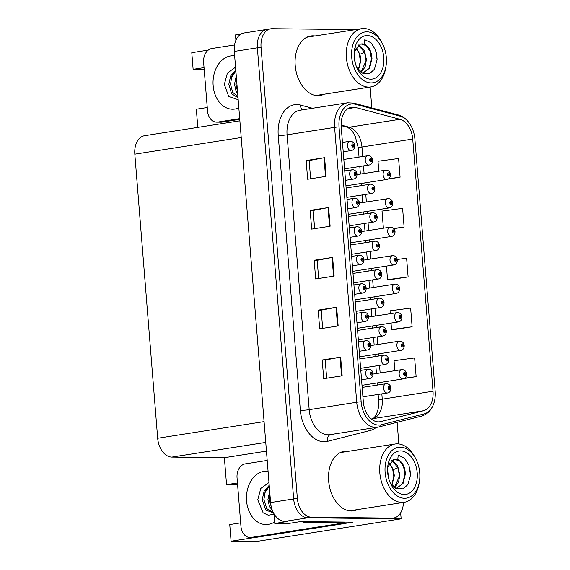 <?xml version="1.0" encoding="UTF-8"?>
<svg xmlns="http://www.w3.org/2000/svg" width="570" height="570" viewBox="0 0 570 570"><rect width="100%" height="100%" fill="white"/><g stroke="black" fill="none" stroke-linecap="round" stroke-linejoin="round"><path stroke-width="0.85" d="M274.02 513.798L274.797 523.452L287.715 523.602L300.639 521.578L352.908 522.17L342.891 523.737M235.916 40.242L235.488 34.92L241.017 34.057M268.527 29.262A18.824 12.569 81.1 0 0 267.123 29.362L244.053 32.967A18.824 12.569 81.1 0 0 234.291 51.421L270.593 502.555A18.824 12.569 81.1 0 0 284.765 521.4L287.715 521.436L274.797 523.452M354.526 29.775A18.824 12.569 81.1 0 0 352.866 29.597L272.218 28.685A18.824 12.569 81.1 0 0 270.814 28.785L267.123 29.362A18.824 12.569 81.1 0 0 257.362 47.816L293.664 498.95A18.824 12.569 81.1 0 0 307.836 517.795L401.145 518.85L400.66 512.801M401.145 518.85L256.258 541.5L231.092 541.215L254.541 537.546M204.039 67.616L193.123 69.326L191.791 52.682L208.278 50.103M237.462 482.975L226.546 484.685L224.373 457.696L171.848 457.097A18.824 12.569 -98.9 0 1 157.676 438.259L134.819 154.164A18.824 12.569 -98.9 0 1 144.581 135.71L239.877 120.812M224.373 457.696L266.454 451.119M197.797 127.388L196.337 109.212L207.252 107.509M231.092 541.215L229.753 524.571L240.668 522.868M204.188 69.447L193.123 69.326M237.605 484.806L226.546 484.685M348.384 451.319A30.117 20.114 81.1 0 0 346.496 451.169A30.117 20.114 81.1 0 0 344.252 451.333A30.117 20.114 81.1 0 0 328.805 482.526A30.117 20.114 81.1 0 0 351.312 511.005A30.117 20.114 81.1 0 0 353.557 510.841A30.117 20.114 81.1 0 0 357.497 509.594M351.69 511.005A30.117 20.114 81.1 0 0 353.806 510.171M344.693 451.896A30.117 20.114 81.1 0 0 342.805 451.746A30.117 20.114 81.1 0 0 342.428 451.746M314.968 35.96A30.117 20.114 81.1 0 0 313.08 35.81A30.117 20.114 81.1 0 0 310.835 35.974A30.117 20.114 81.1 0 0 295.381 67.167A30.117 20.114 81.1 0 0 317.896 95.646A30.117 20.114 81.1 0 0 320.133 95.482A30.117 20.114 81.1 0 0 324.073 94.235M318.274 95.646A30.117 20.114 81.1 0 0 320.383 94.812M311.277 36.537A30.117 20.114 81.1 0 0 309.389 36.387A30.117 20.114 81.1 0 0 309.011 36.387M378.444 421.886A20.078 13.409 -98.9 0 1 363.325 401.786L341.209 126.918A20.078 13.409 -98.9 0 1 351.619 107.231A20.078 13.409 -98.9 0 1 355.488 107.452L399.976 119.294A20.078 13.409 -98.9 0 1 412.723 139.059L433.008 391.248A20.078 13.409 -98.9 0 1 423.424 410.763L380.76 421.608A20.078 13.409 -98.9 0 1 379.941 421.779A20.078 13.409 -98.9 0 1 378.444 421.886M378.701 425.092A23.306 15.561 81.1 0 0 381.394 424.771L424.059 413.92A23.306 15.561 81.1 0 0 434.739 399.941A23.306 15.561 81.1 0 0 435.181 391.269L414.889 139.087A23.306 15.561 81.1 0 0 411.02 125.835A23.306 15.561 81.1 0 0 400.097 116.138L355.609 104.303A23.306 15.561 81.1 0 0 339.036 126.889L361.152 401.764A23.306 15.561 81.1 0 0 378.701 425.092M267.123 29.362A18.824 12.569 81.1 0 0 257.362 47.816L293.664 498.95A18.824 12.569 81.1 0 0 307.836 517.795L388.483 518.707A18.824 12.569 81.1 0 0 389.88 518.607L393.571 518.03A18.824 12.569 81.1 0 0 403.418 502.412M310.621 178.78L309.154 160.562L324.017 157.762A5.023 0.413 -4.6 0 1 324.608 157.662L306.154 160.548L307.658 179.244L326.111 176.358L324.608 157.662M309.161 160.583L306.154 160.548M310.166 210.408L313.172 210.444L328.028 207.623A5.023 0.413 -4.6 0 1 328.619 207.523L310.166 210.408L311.669 229.112L330.123 226.226L328.619 207.523M322.2 359.998L325.206 360.033L340.069 357.212A5.023 0.413 -4.6 0 1 340.653 357.112L322.2 359.998L323.703 378.701L342.164 375.815L340.653 357.112M322.656 328.37L321.195 310.151L336.058 307.351A5.023 0.413 -4.6 0 1 336.642 307.251L318.188 310.137L319.692 328.833L338.153 325.947L336.642 307.251M321.195 310.173L318.188 310.137M318.644 278.509L317.184 260.291L332.046 257.49A5.023 0.413 -4.6 0 1 332.631 257.391L314.177 260.276L315.68 278.972L334.134 276.087L332.631 257.391M317.184 260.305L314.177 260.276M270.814 28.785A18.824 12.569 81.1 0 0 261.053 47.239L297.355 498.372A18.824 12.569 81.1 0 0 311.526 517.218L392.174 518.13A18.824 12.569 81.1 0 0 393.571 518.03M398.857 443.966L397.119 422.32M371.818 107.908L370.144 87.032M388.142 179.066L400.09 177.199L398.587 158.503L378.003 161.239L378.801 171.185M393.663 329.638L412.124 326.788L410.621 308.092L390.037 310.828L390.265 313.671M404.258 378.509L416.136 376.649L414.632 357.953L394.048 360.689L394.853 370.664M393.927 228.656L404.101 227.067L402.598 208.364L382.014 211.099L383.389 228.178M389.652 279.77L408.113 276.927L406.609 258.224L397.276 259.471M325.206 360.019L326.667 378.231M313.165 210.43L314.633 228.648M386.439 266.083L387.529 279.663L389.837 279.785M408.113 276.927L387.529 279.663M391.027 323.076L391.54 329.524L393.849 329.645M412.124 326.788L391.54 329.524M416.136 376.649L404.807 378.159M404.101 227.067L393.742 228.442M400.09 177.199L388.719 178.709M405.99 374.005L406.503 373.856L405.69 373.842A1.568 1.047 81.1 0 0 404.515 372.338A1.568 1.047 81.1 0 0 403.589 373.884A1.568 1.047 81.1 0 0 404.771 375.452A1.568 1.047 81.1 0 0 405.705 373.977L405.063 373.927A0.627 0.42 -98.9 0 1 404.223 373.927A0.627 0.42 -98.9 0 1 405.063 373.87L405.69 373.842M404.251 374.055L405.063 373.927M405.705 373.977A3.135 0.363 -2.9 0 1 406.531 374.176C406.396 376.927 405.242 378.509 403.061 378.907A4.702 3.142 -98.9 0 1 402.712 378.929A4.702 3.142 -98.9 0 1 399.192 374.483A4.702 3.142 -98.9 0 1 401.608 369.609A4.702 3.142 -98.9 0 1 401.957 369.581M404.237 373.998L405.063 373.87M390.414 388.084L390.934 387.942L390.122 387.921A1.568 1.047 81.1 0 0 388.947 386.417A1.568 1.047 81.1 0 0 388.013 387.963A1.568 1.047 81.1 0 0 389.196 389.538A1.568 1.047 81.1 0 0 390.129 388.056L389.495 388.013A0.627 0.42 -98.9 0 1 388.655 388.006A0.627 0.42 -98.9 0 1 389.488 387.956L390.122 387.921M388.676 388.142L389.495 388.013M390.129 388.056A3.135 0.363 -2.9 0 1 390.956 388.263C390.82 391.013 389.666 392.588 387.493 392.986A4.702 3.142 -98.9 0 1 387.137 393.015A4.702 3.142 -98.9 0 1 383.624 388.562A4.702 3.142 -98.9 0 1 386.04 383.688A4.702 3.142 -98.9 0 1 386.389 383.667M388.662 388.084L389.488 387.956M372.545 373.621L373.065 373.478L372.253 373.457A1.568 1.047 81.1 0 0 371.077 371.961A1.568 1.047 81.1 0 0 370.144 373.507A1.568 1.047 81.1 0 0 371.327 375.074A1.568 1.047 81.1 0 0 372.26 373.592L371.626 373.549A0.627 0.42 -98.9 0 1 370.785 373.542A0.627 0.42 -98.9 0 1 371.619 373.493L372.253 373.457M370.806 373.678L371.626 373.549M372.26 373.592A3.135 0.363 -2.9 0 1 373.086 373.799C372.951 376.549 371.797 378.124 369.624 378.523A4.702 3.142 -98.9 0 1 369.267 378.551A4.702 3.142 -98.9 0 1 365.755 374.098A4.702 3.142 -98.9 0 1 368.17 369.225A4.702 3.142 -98.9 0 1 368.519 369.203M370.792 373.621L371.619 373.493M274.042 514.076L268.47 515.273L263.155 512.857L257.761 499.762L260.825 488.405L268.976 482.534M273.215 512.295L266.739 508.647L263.896 499.555L265.178 492.302L269.282 486.324M269.204 485.319L264.11 491.255L262.243 499.569L265.734 510.086L273.507 512.865M269.681 491.226L267.921 499.605L269.439 506.424L272.36 510.335M269.923 494.261L269.261 499.619L271.512 507.777M342.841 522.526A12.547 9.284 -89.3 0 0 342.898 523.794L255.41 537.467A12.547 9.284 90.7 0 1 254.263 537.553L250.038 537.503A12.547 9.284 90.7 0 1 240.953 526.395L237.042 477.781A12.547 9.284 90.7 0 1 245.271 463.873L267.202 460.446M342.898 523.794L338.673 523.745L251.185 537.417A12.547 9.284 90.7 0 1 250.038 537.503M338.673 523.745A12.547 9.284 90.7 0 1 338.63 522.975M344.501 522.077A12.547 8.379 81.1 0 0 344.522 522.263L309.902 521.871A12.547 8.379 -98.9 0 1 308.427 521.671M301.958 521.593A12.547 8.379 81.1 0 0 305.285 522.59L339.905 522.989L344.522 522.263M403.695 345.506L404.208 345.363L403.396 345.342A1.568 1.047 81.1 0 0 402.228 343.838A1.568 1.047 81.1 0 0 401.294 345.384A1.568 1.047 81.1 0 0 402.477 346.959A1.568 1.047 81.1 0 0 403.41 345.477L402.776 345.427A0.627 0.42 -98.9 0 1 401.928 345.427A0.627 0.42 -98.9 0 1 402.769 345.377L403.396 345.342M401.957 345.555L402.776 345.427M403.41 345.477A3.135 0.363 -2.9 0 1 404.237 345.677C404.101 348.434 402.947 350.009 400.767 350.408A4.702 3.142 -98.9 0 1 400.418 350.436A4.702 3.142 -98.9 0 1 396.905 345.983A4.702 3.142 -98.9 0 1 399.314 341.109A4.702 3.142 -98.9 0 1 399.67 341.081M401.943 345.506L402.769 345.377M401.401 317.006L401.914 316.863L401.109 316.849A1.568 1.047 81.1 0 0 399.933 315.345A1.568 1.047 81.1 0 0 399 316.892A1.568 1.047 81.1 0 0 400.183 318.459A1.568 1.047 81.1 0 0 401.116 316.984L400.482 316.934A0.627 0.42 -98.9 0 1 399.641 316.934A0.627 0.42 -98.9 0 1 400.475 316.877L401.109 316.849M399.663 317.062L400.482 316.934M401.116 316.984A3.135 0.363 -2.9 0 1 401.943 317.184C401.807 319.934 400.653 321.509 398.48 321.915A4.702 3.142 -98.9 0 1 398.124 321.936A4.702 3.142 -98.9 0 1 394.611 317.49A4.702 3.142 -98.9 0 1 397.026 312.609A4.702 3.142 -98.9 0 1 397.376 312.588M399.648 317.006L400.475 316.877M399.107 288.513L399.627 288.363L398.815 288.349A1.568 1.047 81.1 0 0 397.639 286.845A1.568 1.047 81.1 0 0 396.706 288.392A1.568 1.047 81.1 0 0 397.889 289.966A1.568 1.047 81.1 0 0 398.822 288.484L398.188 288.434A0.627 0.42 -98.9 0 1 397.347 288.434A0.627 0.42 -98.9 0 1 398.181 288.384L398.815 288.349M397.368 288.562L398.188 288.434M398.822 288.484A3.135 0.363 -2.9 0 1 399.648 288.684C399.52 291.441 398.359 293.016 396.186 293.415A4.702 3.142 -98.9 0 1 395.837 293.443A4.702 3.142 -98.9 0 1 392.317 288.99A4.702 3.142 -98.9 0 1 394.732 284.117A4.702 3.142 -98.9 0 1 395.081 284.088M397.361 288.513L398.181 288.384M396.813 260.013L397.333 259.87L396.521 259.849A1.568 1.047 81.1 0 0 395.345 258.353A1.568 1.047 81.1 0 0 394.419 259.899A1.568 1.047 81.1 0 0 395.594 261.466A1.568 1.047 81.1 0 0 396.535 259.991L395.894 259.941A0.627 0.42 -98.9 0 1 395.053 259.941A0.627 0.42 -98.9 0 1 395.894 259.884L396.521 259.849M395.074 260.07L395.894 259.941M396.535 259.991A3.135 0.363 -2.9 0 1 397.354 260.191C397.226 262.941 396.072 264.516 393.891 264.922A4.702 3.142 -98.9 0 1 393.542 264.943A4.702 3.142 -98.9 0 1 390.022 260.497A4.702 3.142 -98.9 0 1 392.438 255.617A4.702 3.142 -98.9 0 1 392.787 255.595M395.067 260.013L395.894 259.884M388.12 359.592L388.64 359.442L387.828 359.428A1.568 1.047 81.1 0 0 386.652 357.924A1.568 1.047 81.1 0 0 385.719 359.471A1.568 1.047 81.1 0 0 386.902 361.038A1.568 1.047 81.1 0 0 387.835 359.563L387.201 359.513A0.627 0.42 -98.9 0 1 386.36 359.513A0.627 0.42 -98.9 0 1 387.194 359.456L387.828 359.428M386.382 359.642L387.201 359.513M387.835 359.563A3.135 0.363 -2.9 0 1 388.662 359.763C388.533 362.513 387.372 364.095 385.199 364.494A4.702 3.142 -98.9 0 1 384.85 364.515A4.702 3.142 -98.9 0 1 381.33 360.069A4.702 3.142 -98.9 0 1 383.745 355.195A4.702 3.142 -98.9 0 1 384.095 355.167M386.375 359.592L387.194 359.456M385.833 331.092L386.346 330.949L385.534 330.928A1.568 1.047 81.1 0 0 384.358 329.424A1.568 1.047 81.1 0 0 383.432 330.971A1.568 1.047 81.1 0 0 384.607 332.545A1.568 1.047 81.1 0 0 385.548 331.063L384.907 331.02A0.627 0.42 -98.9 0 1 384.066 331.013A0.627 0.42 -98.9 0 1 384.907 330.963L385.534 330.928M384.087 331.142L384.907 331.02M385.548 331.063A3.135 0.363 -2.9 0 1 386.375 331.263C386.239 334.02 385.085 335.595 382.905 335.994A4.702 3.142 -98.9 0 1 382.555 336.022A4.702 3.142 -98.9 0 1 379.036 331.569A4.702 3.142 -98.9 0 1 381.451 326.695A4.702 3.142 -98.9 0 1 381.8 326.674M384.08 331.092L384.907 330.963M383.539 302.599L384.052 302.449L383.24 302.435A1.568 1.047 81.1 0 0 382.064 300.932A1.568 1.047 81.1 0 0 381.138 302.478A1.568 1.047 81.1 0 0 382.32 304.045A1.568 1.047 81.1 0 0 383.254 302.57L382.62 302.52A0.627 0.42 -98.9 0 1 381.772 302.52A0.627 0.42 -98.9 0 1 382.613 302.463L383.24 302.435M381.8 302.649L382.62 302.52M383.254 302.57A3.135 0.363 -2.9 0 1 384.08 302.77C383.945 305.52 382.791 307.102 380.61 307.501A4.702 3.142 -98.9 0 1 380.261 307.522A4.702 3.142 -98.9 0 1 376.742 303.076A4.702 3.142 -98.9 0 1 379.157 298.203A4.702 3.142 -98.9 0 1 379.506 298.174M381.786 302.592L382.613 302.463M381.245 274.099L381.757 273.956L380.945 273.935A1.568 1.047 81.1 0 0 379.777 272.432A1.568 1.047 81.1 0 0 378.843 273.978A1.568 1.047 81.1 0 0 380.026 275.552A1.568 1.047 81.1 0 0 380.959 274.07L380.325 274.02A0.627 0.42 -98.9 0 1 379.478 274.02A0.627 0.42 -98.9 0 1 380.318 273.971L380.945 273.935M379.506 274.149L380.325 274.02M380.959 274.07A3.135 0.363 -2.9 0 1 381.786 274.27C381.651 277.027 380.496 278.602 378.316 279.001A4.702 3.142 -98.9 0 1 377.967 279.029A4.702 3.142 -98.9 0 1 374.454 274.576A4.702 3.142 -98.9 0 1 376.863 269.703A4.702 3.142 -98.9 0 1 377.219 269.674M379.492 274.099L380.318 273.971M370.251 345.128L370.771 344.978L369.959 344.964A1.568 1.047 81.1 0 0 368.783 343.461A1.568 1.047 81.1 0 0 367.857 345.007A1.568 1.047 81.1 0 0 369.032 346.574A1.568 1.047 81.1 0 0 369.966 345.099L369.332 345.049A0.627 0.42 -98.9 0 1 368.491 345.049A0.627 0.42 -98.9 0 1 369.332 345L369.959 344.964M368.512 345.178L369.332 345.049M369.966 345.099A3.135 0.363 -2.9 0 1 370.792 345.299C370.664 348.049 369.503 349.631 367.329 350.03A4.702 3.142 -98.9 0 1 366.98 350.051A4.702 3.142 -98.9 0 1 363.461 345.605A4.702 3.142 -98.9 0 1 365.876 340.732A4.702 3.142 -98.9 0 1 366.225 340.703M368.505 345.128L369.332 345M367.964 316.628L368.476 316.485L367.664 316.464A1.568 1.047 81.1 0 0 366.489 314.961A1.568 1.047 81.1 0 0 365.562 316.507A1.568 1.047 81.1 0 0 366.738 318.081A1.568 1.047 81.1 0 0 367.678 316.599L367.037 316.557A0.627 0.42 -98.9 0 1 366.197 316.549A0.627 0.42 -98.9 0 1 367.037 316.5L367.664 316.464M366.225 316.685L367.037 316.557M367.678 316.599A3.135 0.363 -2.9 0 1 368.505 316.806C368.37 319.556 367.215 321.131 365.035 321.53A4.702 3.142 -98.9 0 1 364.686 321.558A4.702 3.142 -98.9 0 1 361.166 317.105A4.702 3.142 -98.9 0 1 363.582 312.232A4.702 3.142 -98.9 0 1 363.931 312.21M366.211 316.628L367.037 316.5M365.669 288.135L366.182 287.985L365.37 287.971A1.568 1.047 81.1 0 0 364.194 286.468A1.568 1.047 81.1 0 0 363.268 288.014A1.568 1.047 81.1 0 0 364.451 289.581A1.568 1.047 81.1 0 0 365.384 288.107L364.75 288.057A0.627 0.42 -98.9 0 1 363.902 288.057A0.627 0.42 -98.9 0 1 364.743 288L365.37 287.971M363.931 288.185L364.75 288.057M365.384 288.107A3.135 0.363 -2.9 0 1 366.211 288.306C366.075 291.056 364.921 292.638 362.741 293.037A4.702 3.142 -98.9 0 1 362.392 293.058A4.702 3.142 -98.9 0 1 358.872 288.612A4.702 3.142 -98.9 0 1 361.287 283.739A4.702 3.142 -98.9 0 1 361.637 283.71M363.916 288.135L364.743 288M363.375 259.635L363.888 259.493L363.083 259.471A1.568 1.047 81.1 0 0 361.907 257.968A1.568 1.047 81.1 0 0 360.974 259.514A1.568 1.047 81.1 0 0 362.157 261.089A1.568 1.047 81.1 0 0 363.09 259.607L362.456 259.564A0.627 0.42 -98.9 0 1 361.615 259.557A0.627 0.42 -98.9 0 1 362.449 259.507L363.083 259.471M361.637 259.685L362.456 259.564M363.09 259.607A3.135 0.363 -2.9 0 1 363.916 259.813C363.781 262.563 362.627 264.138 360.447 264.537A4.702 3.142 -98.9 0 1 360.097 264.565A4.702 3.142 -98.9 0 1 356.585 260.112A4.702 3.142 -98.9 0 1 358.993 255.239A4.702 3.142 -98.9 0 1 359.349 255.218M361.622 259.635L362.449 259.507M388.726 478.636L387.55 469.68M387.564 470.891L388.419 477.446M391.953 485.291L394.333 475.615L393.364 469.63L389.36 462.961M389.196 463.218L392.666 468.768L393.963 475.672L391.761 485.056M394.547 487.671L398.53 482.348L399.869 474.746L397.454 465.391L391.896 460.339M394.397 487.564L399.477 476.149L397.867 466.994M395.587 488.326L396.635 488.234L403.061 483.51L405.405 473.884C404.871 466.481 402.334 461.714 397.789 459.591L398.209 455.088L404.479 458.145L408.968 465.355L410.521 475.095L407.856 484.621L403.168 488.861L396.05 488.568L390.243 482.904M394.575 459.342L399.762 461.03L403.752 467.044L405.035 473.941L402.449 483.959L396.449 488.262M391.711 460.46L398.223 467.942M393.749 459.541A14.435 9.64 -98.9 0 1 394.661 459.327A14.435 9.64 -98.9 0 1 397.782 459.584M387.693 466.987L393.82 459.52M400.375 447.165A25.728 17.178 -98.9 0 1 415.908 459.121A25.728 17.178 -98.9 0 1 419.413 481.565A25.728 17.178 -98.9 0 1 404.486 498.273A25.728 17.178 -98.9 0 1 385.12 472.523A25.728 17.178 -98.9 0 1 400.375 447.165M419.413 481.565L419.128 483.289A29.49 19.694 -98.9 0 1 404.216 502.291A29.49 19.694 -98.9 0 1 402.021 502.448A29.49 19.694 -98.9 0 1 379.82 472.929A29.49 19.694 -98.9 0 1 395.11 444.016A29.49 19.694 -98.9 0 1 397.304 443.859A29.49 19.694 -98.9 0 1 415.11 457.56L415.908 459.121M340.297 452.587A29.49 19.694 -98.9 0 1 340.661 452.53L395.11 444.016M404.216 502.291L349.766 510.798A29.49 19.694 -98.9 0 1 349.41 510.855M417.212 472.886A21.959 14.663 -98.9 0 1 408.262 493.705A21.959 14.663 -98.9 0 1 390.927 484.336A21.959 14.663 -98.9 0 1 387.65 472.551A21.959 14.663 -98.9 0 1 387.928 465.17A21.959 14.663 -98.9 0 1 403.239 451.262A21.959 14.663 -98.9 0 1 417.212 472.886M404.999 475.686L403.61 466.666M410.535 474.603L409.766 467.942M388.384 477.275L387.572 471.205M393.927 477.389L392.588 468.547M399.456 476.52L398.523 468.818M355.302 63.277L354.127 54.321M354.141 55.532L355.003 62.087M358.537 69.932L360.91 60.256L359.948 54.271L355.937 47.602M355.78 47.859L359.25 53.409L360.539 60.313L358.345 69.697M361.131 72.312L365.114 66.989L366.446 59.394L364.038 50.032L358.48 44.98M360.981 72.205L366.061 60.79L364.444 51.635M362.171 72.967L363.218 72.874L369.638 68.151L371.989 58.525C371.455 51.122 368.918 46.355 364.373 44.232L364.786 39.729L371.063 42.786L375.545 49.996L377.098 59.736L374.433 69.262L369.745 73.501L362.627 73.209L356.827 67.545M361.159 43.983L366.339 45.671L370.336 51.685L371.611 58.582L369.025 68.6L363.026 72.903M358.295 45.101L364.807 52.583M360.404 44.161L360.326 44.182A14.435 9.64 -98.9 0 1 361.245 43.968A14.435 9.64 -98.9 0 1 364.365 44.225M366.952 31.806A25.728 17.178 -98.9 0 1 382.484 43.762A25.728 17.178 -98.9 0 1 385.997 66.206A25.728 17.178 -98.9 0 1 371.07 82.914A25.728 17.178 -98.9 0 1 351.697 57.164A25.728 17.178 -98.9 0 1 366.952 31.806M385.997 66.206L385.712 67.93A29.49 19.694 -98.9 0 1 370.799 86.932A29.49 19.694 -98.9 0 1 368.598 87.089A29.49 19.694 -98.9 0 1 346.396 57.57A29.49 19.694 -98.9 0 1 361.686 28.657A29.49 19.694 -98.9 0 1 363.888 28.5A29.49 19.694 -98.9 0 1 381.693 42.201L382.484 43.762M306.881 37.228A29.49 19.694 -98.9 0 1 307.237 37.171L361.686 28.657M370.799 86.932L316.35 95.439A29.49 19.694 -98.9 0 1 315.987 95.496M383.788 57.527A21.959 14.663 -98.9 0 1 374.846 78.346A21.959 14.663 -98.9 0 1 357.504 68.977A21.959 14.663 -98.9 0 1 354.234 57.192A21.959 14.663 -98.9 0 1 354.512 49.811A21.959 14.663 -98.9 0 1 369.823 35.903A21.959 14.663 -98.9 0 1 383.788 57.527M360.326 44.182L354.276 51.628M371.576 60.327L370.194 51.307M377.119 59.244L376.35 52.583M354.96 61.916L354.155 55.846M360.504 62.03L359.171 53.188M366.04 61.161L365.106 53.459M238.174 99.693L228.713 96.494L224.338 84.403L227.409 73.046L235.56 67.175M237.932 96.679L232.674 92.326L230.48 84.196L231.762 76.943L235.866 70.965M235.788 69.96L230.693 75.895L228.819 84.21L231.548 93.737L238.018 97.727M236.258 75.867L234.505 84.246L236.023 91.065L237.697 93.715M236.507 78.902L235.845 84.26L237.505 91.371M239.756 119.329L221.987 122.108A12.547 9.284 90.7 0 1 220.846 122.194L216.621 122.144A12.547 9.284 90.7 0 1 207.537 111.036L203.625 62.422A12.547 9.284 90.7 0 1 211.848 48.514L234.555 44.966M239.699 118.631L217.768 122.066A12.547 9.284 90.7 0 1 216.621 122.144M394.526 231.52L395.039 231.37L394.226 231.356A1.568 1.047 81.1 0 0 393.051 229.853A1.568 1.047 81.1 0 0 392.124 231.399A1.568 1.047 81.1 0 0 393.307 232.966A1.568 1.047 81.1 0 0 394.241 231.491L393.599 231.441A0.627 0.42 -98.9 0 1 392.759 231.441A0.627 0.42 -98.9 0 1 393.599 231.392L394.226 231.356M392.787 231.57L393.599 231.441M394.241 231.491A3.135 0.363 -2.9 0 1 395.067 231.691C394.932 234.448 393.777 236.023 391.597 236.422A4.702 3.142 -98.9 0 1 391.248 236.45A4.702 3.142 -98.9 0 1 387.728 231.997A4.702 3.142 -98.9 0 1 390.144 227.124A4.702 3.142 -98.9 0 1 390.493 227.095M392.773 231.52L393.599 231.392M392.231 203.02L392.744 202.877L391.932 202.856A1.568 1.047 81.1 0 0 390.764 201.36A1.568 1.047 81.1 0 0 389.83 202.906A1.568 1.047 81.1 0 0 391.013 204.473A1.568 1.047 81.1 0 0 391.946 202.991L391.312 202.948A0.627 0.42 -98.9 0 1 390.464 202.941A0.627 0.42 -98.9 0 1 391.305 202.892L391.932 202.856M390.493 203.077L391.312 202.948M391.946 202.991A3.135 0.363 -2.9 0 1 392.773 203.198C392.637 205.948 391.483 207.523 389.303 207.922A4.702 3.142 -98.9 0 1 388.954 207.95A4.702 3.142 -98.9 0 1 385.441 203.497A4.702 3.142 -98.9 0 1 387.849 198.624A4.702 3.142 -98.9 0 1 388.206 198.602M390.478 203.02L391.305 202.892M389.937 174.527L390.457 174.377L389.645 174.363A1.568 1.047 81.1 0 0 388.469 172.86A1.568 1.047 81.1 0 0 387.536 174.406A1.568 1.047 81.1 0 0 388.719 175.973A1.568 1.047 81.1 0 0 389.652 174.498L389.018 174.448A0.627 0.42 -98.9 0 1 388.177 174.448A0.627 0.42 -98.9 0 1 389.011 174.399L389.645 174.363M388.199 174.577L389.018 174.448M389.652 174.498A3.135 0.363 -2.9 0 1 390.478 174.698C390.343 177.455 389.189 179.03 387.016 179.429A4.702 3.142 -98.9 0 1 386.659 179.45A4.702 3.142 -98.9 0 1 383.147 175.004A4.702 3.142 -98.9 0 1 385.562 170.131A4.702 3.142 -98.9 0 1 385.911 170.102M388.184 174.527L389.011 174.399M378.95 245.599L379.47 245.456L378.658 245.442A1.568 1.047 81.1 0 0 377.482 243.939A1.568 1.047 81.1 0 0 376.549 245.485A1.568 1.047 81.1 0 0 377.732 247.052A1.568 1.047 81.1 0 0 378.665 245.577L378.031 245.528A0.627 0.42 -98.9 0 1 377.19 245.528A0.627 0.42 -98.9 0 1 378.024 245.47L378.658 245.442M377.212 245.656L378.031 245.528M378.665 245.577A3.135 0.363 -2.9 0 1 379.492 245.777C379.356 248.527 378.202 250.102 376.029 250.508A4.702 3.142 -98.9 0 1 375.673 250.529A4.702 3.142 -98.9 0 1 372.16 246.083A4.702 3.142 -98.9 0 1 374.576 241.203A4.702 3.142 -98.9 0 1 374.925 241.181M377.197 245.599L378.024 245.47M376.656 217.106L377.176 216.956L376.364 216.942A1.568 1.047 81.1 0 0 375.188 215.439A1.568 1.047 81.1 0 0 374.255 216.985A1.568 1.047 81.1 0 0 375.438 218.559A1.568 1.047 81.1 0 0 376.371 217.077L375.737 217.028A0.627 0.42 -98.9 0 1 374.896 217.028A0.627 0.42 -98.9 0 1 375.737 216.978L376.364 216.942M374.918 217.156L375.737 217.028M376.371 217.077A3.135 0.363 -2.9 0 1 377.197 217.277C377.069 220.034 375.908 221.609 373.735 222.008A4.702 3.142 -98.9 0 1 373.386 222.036A4.702 3.142 -98.9 0 1 369.866 217.583A4.702 3.142 -98.9 0 1 372.281 212.71A4.702 3.142 -98.9 0 1 372.63 212.681M374.91 217.106L375.737 216.978M374.369 188.606L374.882 188.463L374.07 188.442A1.568 1.047 81.1 0 0 372.894 186.946A1.568 1.047 81.1 0 0 371.968 188.492A1.568 1.047 81.1 0 0 373.143 190.059A1.568 1.047 81.1 0 0 374.084 188.585L373.443 188.535A0.627 0.42 -98.9 0 1 372.602 188.535A0.627 0.42 -98.9 0 1 373.443 188.478L374.07 188.442M372.63 188.663L373.443 188.535M374.084 188.585A3.135 0.363 -2.9 0 1 374.91 188.784C374.775 191.534 373.621 193.109 371.441 193.515A4.702 3.142 -98.9 0 1 371.091 193.536A4.702 3.142 -98.9 0 1 367.572 189.09A4.702 3.142 -98.9 0 1 369.987 184.21A4.702 3.142 -98.9 0 1 370.336 184.188M372.616 188.606L373.443 188.478M372.075 160.113L372.588 159.963L371.775 159.949A1.568 1.047 81.1 0 0 370.6 158.446A1.568 1.047 81.1 0 0 369.674 159.992A1.568 1.047 81.1 0 0 370.856 161.566A1.568 1.047 81.1 0 0 371.79 160.085L371.155 160.035A0.627 0.42 -98.9 0 1 370.308 160.035A0.627 0.42 -98.9 0 1 371.148 159.985L371.775 159.949M370.336 160.163L371.155 160.035M371.79 160.085A3.135 0.363 -2.9 0 1 372.616 160.284C372.481 163.041 371.327 164.616 369.146 165.015A4.702 3.142 -98.9 0 1 368.797 165.043A4.702 3.142 -98.9 0 1 365.277 160.59A4.702 3.142 -98.9 0 1 367.693 155.717A4.702 3.142 -98.9 0 1 368.042 155.688M370.322 160.113L371.148 159.985M361.081 231.142L361.601 230.993L360.789 230.978A1.568 1.047 81.1 0 0 359.613 229.475A1.568 1.047 81.1 0 0 358.68 231.021A1.568 1.047 81.1 0 0 359.862 232.589A1.568 1.047 81.1 0 0 360.796 231.114L360.162 231.064A0.627 0.42 -98.9 0 1 359.321 231.064A0.627 0.42 -98.9 0 1 360.155 231.007L360.789 230.978M359.342 231.192L360.162 231.064M360.796 231.114A3.135 0.363 -2.9 0 1 361.622 231.313C361.487 234.063 360.333 235.645 358.16 236.044A4.702 3.142 -98.9 0 1 357.803 236.066A4.702 3.142 -98.9 0 1 354.291 231.619A4.702 3.142 -98.9 0 1 356.706 226.746A4.702 3.142 -98.9 0 1 357.055 226.718M359.328 231.142L360.155 231.007M358.786 202.642L359.307 202.5L358.494 202.478A1.568 1.047 81.1 0 0 357.319 200.975A1.568 1.047 81.1 0 0 356.392 202.521A1.568 1.047 81.1 0 0 357.568 204.096A1.568 1.047 81.1 0 0 358.502 202.614L357.867 202.564A0.627 0.42 -98.9 0 1 357.027 202.564A0.627 0.42 -98.9 0 1 357.867 202.514L358.494 202.478M357.048 202.692L357.867 202.564M358.502 202.614A3.135 0.363 -2.9 0 1 359.328 202.813C359.2 205.57 358.038 207.145 355.865 207.544A4.702 3.142 -98.9 0 1 355.516 207.573A4.702 3.142 -98.9 0 1 351.996 203.119A4.702 3.142 -98.9 0 1 354.412 198.246A4.702 3.142 -98.9 0 1 354.761 198.225M357.041 202.642L357.867 202.514M356.499 174.142L357.012 174L356.2 173.985A1.568 1.047 81.1 0 0 355.024 172.482A1.568 1.047 81.1 0 0 354.098 174.028A1.568 1.047 81.1 0 0 355.274 175.596A1.568 1.047 81.1 0 0 356.214 174.121L355.573 174.071A0.627 0.42 -98.9 0 1 354.732 174.071A0.627 0.42 -98.9 0 1 355.573 174.014L356.2 173.985M354.761 174.199L355.573 174.071M356.214 174.121A3.135 0.363 -2.9 0 1 357.041 174.32C356.906 177.071 355.751 178.645 353.571 179.051A4.702 3.142 -98.9 0 1 353.222 179.073A4.702 3.142 -98.9 0 1 349.702 174.627A4.702 3.142 -98.9 0 1 352.118 169.746A4.702 3.142 -98.9 0 1 352.467 169.725M354.747 174.142L355.573 174.014M354.205 145.649L354.718 145.507L353.906 145.485A1.568 1.047 81.1 0 0 352.737 143.982A1.568 1.047 81.1 0 0 351.804 145.528A1.568 1.047 81.1 0 0 352.987 147.103A1.568 1.047 81.1 0 0 353.92 145.621L353.286 145.571A0.627 0.42 -98.9 0 1 352.438 145.571A0.627 0.42 -98.9 0 1 353.279 145.521L353.906 145.485M352.467 145.699L353.286 145.571M353.92 145.621A3.135 0.363 -2.9 0 1 354.747 145.82C354.611 148.578 353.457 150.152 351.277 150.551A4.702 3.142 -98.9 0 1 350.928 150.58A4.702 3.142 -98.9 0 1 347.408 146.127A4.702 3.142 -98.9 0 1 349.823 141.253A4.702 3.142 -98.9 0 1 350.18 141.225M352.452 145.649L353.279 145.521M284.765 521.4L311.526 517.218M270.593 502.555L297.355 498.372M234.291 51.421L261.053 47.239M134.819 154.164L241.224 137.527M157.676 438.259L264.081 421.622M171.848 457.097L265.748 442.42M376.164 427.45A31.371 20.955 -98.9 0 1 370.265 430.478L327.6 441.33A31.371 20.955 -98.9 0 1 300.354 410.357L278.238 135.489A6.277 0.52 175.4 0 0 287.073 134.812L309.189 409.68A25.101 16.765 81.1 0 0 328.085 434.803A25.101 16.765 81.1 0 0 329.959 434.675L377.482 427.243A25.101 16.765 -98.9 0 1 375.616 427.379A25.101 16.765 -98.9 0 1 356.72 402.256A6.277 0.52 -4.6 0 1 361.152 401.764M278.238 135.489A31.371 20.955 -98.9 0 1 296.842 104.559A31.371 20.955 -98.9 0 1 300.547 105.079L312.524 108.264M300.091 110.21A25.101 16.765 81.1 0 0 287.073 134.812L334.604 127.381A25.101 16.765 -98.9 0 1 347.615 102.778L300.091 110.21M421.18 416.185A6.277 4.66 -104.3 0 0 421.494 416.121L378.836 426.966A6.277 4.66 -104.3 0 1 378.516 427.03A25.101 16.765 -98.9 0 1 377.482 427.243L378.836 426.966A6.277 4.66 -104.3 0 0 381.394 424.771M400.097 116.138A6.277 4.482 -75.1 0 0 398.309 114.962L353.82 103.12L347.615 102.778M434.739 399.941C432.879 408.59 428.462 413.984 421.494 416.121A6.277 4.66 -104.3 0 0 424.059 413.92M355.609 104.303A6.277 4.482 -75.1 0 0 353.82 103.12M339.036 126.889A6.277 0.52 175.4 0 0 334.604 127.381L356.72 402.256L309.189 409.68A6.277 0.52 175.4 0 1 300.354 410.357M392.174 518.13L388.483 518.707M370.265 430.478A6.277 4.66 75.7 0 1 370.115 428.391M327.6 441.33A6.277 4.66 75.7 0 1 330.422 434.597M302.392 109.846A6.277 4.482 104.9 0 1 300.547 105.079M412.723 139.059L361.964 146.996A20.078 13.409 81.1 0 0 349.218 127.224L341.117 125.072M399.976 119.294L349.218 127.224A11.293 8.066 104.9 0 1 346.745 127.103L341.131 125.614M355.488 107.452L348.006 108.628M380.76 421.608L379.1 421.871M423.424 410.763L372.666 418.694A20.078 13.409 81.1 0 0 382.256 399.178L381.829 393.877M371.341 419.036L372.666 418.694A11.293 8.393 75.7 0 0 372.096 418.815C373.3 419.606 379.784 412.445 378.594 400.176L378.138 394.454M433.008 391.248L382.256 399.178A11.293 0.941 175.4 0 0 378.594 400.176M381.066 384.465L380.903 382.37M380.147 372.958L379.534 365.377M378.779 355.972L378.608 353.87M377.853 344.465L377.24 336.877M376.485 327.472L376.314 325.377M375.559 315.965L374.946 308.384M374.191 298.979L374.02 296.877M373.264 287.472L372.652 279.884M371.897 270.479L371.733 268.385M370.97 258.972L370.365 251.391M369.602 241.979L369.438 239.885M368.683 230.48L368.07 222.891M367.315 213.486L367.144 211.392M366.389 201.98L365.776 194.398M365.021 184.986L364.85 182.892M364.095 173.487L363.482 165.899M362.727 156.493L361.964 146.996A11.293 0.941 175.4 0 0 358.302 147.986L355.153 136.045C352.452 131.499 351.854 129.44 346.745 127.103M332.046 257.49L333.55 276.179M336.058 307.351L337.561 326.04M340.069 357.212L341.572 375.908M328.028 207.623L329.538 226.319M324.017 157.762L325.52 176.451M274.676 521.92A26.733 19.772 90.7 0 1 246.568 500.909A26.733 19.772 90.7 0 1 268.071 471.205M269.247 485.839A14.179 10.488 -89.3 0 0 264.587 494.112M305.285 522.59L309.902 521.871M255.41 537.467L251.185 537.417M393.364 469.63L398.124 467.706M359.948 54.271L364.707 52.347M238.837 107.873A26.733 19.772 90.7 0 1 213.144 85.55A26.733 19.772 90.7 0 1 234.648 55.846M235.823 70.481A14.179 10.488 -89.3 0 0 231.163 78.753M221.987 122.108L217.768 122.066M411.02 125.835C407.828 120.12 403.596 116.494 398.309 114.962M377.376 385.042L377.212 382.947M376.449 373.535L375.844 365.954M375.089 356.549L374.918 354.447M374.162 345.042L373.549 337.454M372.794 328.049L372.623 325.954M371.868 316.542L371.255 308.961M370.5 299.549L370.329 297.454M369.574 288.049L368.961 280.461M368.206 271.056L368.042 268.962M367.28 259.549L366.674 251.969M365.911 242.556L365.748 240.462M364.985 231.057L364.38 223.469M363.624 214.064L363.453 211.969M362.698 202.557L362.085 194.976M361.33 185.564L361.159 183.469M360.404 174.064L359.791 166.476M359.036 157.071L358.302 147.986M371.319 419.014L372.096 418.815M373.094 374.062L402.249 369.559C404.757 369.944 406.182 371.376 406.503 373.856M362 385.32L403.061 378.907M362.171 387.422L386.674 383.646C389.189 384.03 390.607 385.463 390.934 387.942M362.926 396.827L387.493 392.986M360.796 370.379L368.804 369.182C371.319 369.567 372.737 370.999 373.065 373.478M361.558 379.784L369.624 378.523M370.799 345.57L399.955 341.067C402.47 341.451 403.888 342.884 404.208 345.363M359.706 356.827L400.767 350.408M368.512 317.07L397.661 312.567C400.176 312.951 401.594 314.384 401.914 316.863M357.411 328.327L398.48 321.915M366.218 288.57L395.366 284.067C397.881 284.459 399.299 285.891 399.627 288.363M355.124 299.834L396.186 293.415M363.924 260.077L393.072 255.574C395.587 255.959 397.005 257.391 397.333 259.87M352.83 271.334L393.891 264.922M359.877 358.922L384.38 355.146C386.895 355.53 388.312 356.963 388.64 359.442M360.632 368.334L385.199 364.494M357.582 330.429L382.085 326.653C384.6 327.038 386.018 328.47 386.346 330.949M358.338 339.834L382.905 335.994M355.288 301.929L379.798 298.153C382.313 298.538 383.731 299.97 384.052 302.449M356.051 311.341L380.61 307.501M353.001 273.436L377.504 269.66C380.019 270.045 381.437 271.477 381.757 273.956M353.756 282.841L378.316 279.001M358.509 341.879L366.51 340.682C369.025 341.074 370.443 342.506 370.771 344.978M359.264 351.291L367.329 350.03M356.214 313.386L364.216 312.189C366.731 312.574 368.156 314.006 368.476 316.485M356.97 322.791L365.035 321.53M353.92 284.886L361.929 283.689C364.444 284.074 365.862 285.506 366.182 287.985M354.675 294.298L362.741 293.037M351.626 256.393L359.634 255.196C362.149 255.581 363.567 257.013 363.888 259.493M352.381 265.798L360.447 264.537M403.738 467.051L403.382 466.096M405.014 475.245L404.964 476.256M370.315 51.692L369.966 50.737M371.59 59.886L371.547 60.897M361.629 231.577L390.785 227.074C393.293 227.466 394.718 228.898 395.039 231.37M350.536 242.841L391.597 236.422M359.335 203.084L388.491 198.581C391.006 198.966 392.424 200.398 392.744 202.877M348.242 214.341L389.303 207.922M357.048 174.584L386.196 170.081C388.712 170.473 390.129 171.905 390.457 174.377M345.954 185.849L387.016 179.429M350.707 244.936L375.21 241.16C377.725 241.545 379.143 242.977 379.47 245.456M351.462 254.348L376.029 250.508M348.413 216.443L372.915 212.667C375.43 213.052 376.848 214.484 377.176 216.956M349.168 225.848L373.735 222.008M346.118 187.943L370.621 184.167C373.136 184.552 374.561 185.984 374.882 188.463M346.873 197.348L371.441 193.515M343.824 159.443L368.334 155.667C370.849 156.059 372.267 157.491 372.588 159.963M344.586 168.855L369.146 165.015M349.332 227.893L357.34 226.696C359.855 227.081 361.273 228.513 361.601 230.993M350.094 237.305L358.16 236.044M347.045 199.4L355.046 198.203C357.561 198.588 358.979 200.02 359.307 202.5M347.8 208.805L355.865 207.544M344.75 170.9L352.752 169.703C355.267 170.088 356.692 171.52 357.012 174M345.506 180.312L353.571 179.051M342.456 142.407L350.464 141.21C352.98 141.595 354.397 143.027 354.718 145.507M343.211 151.812L351.277 150.551"/></g></svg>
